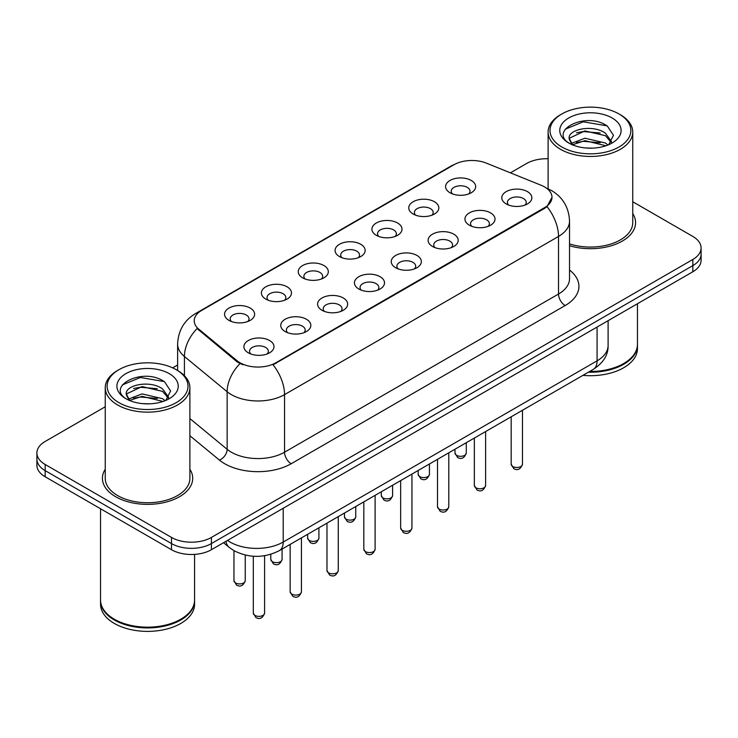 <?xml version="1.0" encoding="UTF-8"?>
<svg xmlns="http://www.w3.org/2000/svg" width="738" height="738" viewBox="0 0 738 738"><rect width="100%" height="100%" fill="white"/><g stroke="black" fill="none" stroke-linecap="round" stroke-linejoin="round"><path stroke-width="1.11" d="M413.151 214.02L413.151 214.02A15.046 8.69 180 0 1 413.151 201.742A15.046 8.69 180 0 1 434.433 201.742A15.046 8.69 180 0 1 434.433 214.02A15.046 8.69 180 0 1 413.151 214.02M431.961 215.173A9.4 5.434 0 0 0 433.197 212.489A9.4 5.434 0 0 0 430.439 208.651A9.4 5.434 0 0 0 420.199 207.47A9.4 5.434 0 0 0 414.387 212.489A9.4 5.434 0 0 0 415.623 215.173M376.315 235.293L376.315 235.293A15.046 8.69 180 0 1 376.315 223.005A15.046 8.69 180 0 1 397.597 223.005A15.046 8.69 180 0 1 397.597 235.293A15.046 8.69 180 0 1 376.315 235.293M395.125 236.446A9.4 5.434 0 0 0 396.361 233.762A9.4 5.434 0 0 0 393.603 229.915A9.4 5.434 0 0 0 383.354 228.743A9.4 5.434 0 0 0 377.552 233.762A9.4 5.434 0 0 0 378.779 236.446M339.48 256.566L339.48 256.566A15.046 8.69 180 0 1 339.48 244.278A15.046 8.69 180 0 1 360.753 244.278A15.046 8.69 180 0 1 360.753 256.566A15.046 8.69 180 0 1 339.48 256.566M358.29 257.71A9.4 5.434 0 0 0 359.517 255.025A9.4 5.434 0 0 0 356.768 251.188A9.4 5.434 0 0 0 346.519 250.007A9.4 5.434 0 0 0 340.707 255.025A9.4 5.434 0 0 0 341.943 257.71M302.635 277.829L302.635 277.829A15.046 8.69 180 0 1 302.635 265.542A15.046 8.69 180 0 1 323.917 265.542A15.046 8.69 180 0 1 323.917 277.829A15.046 8.69 180 0 1 302.635 277.829M321.445 278.982A9.4 5.434 0 0 0 322.681 276.298A9.4 5.434 0 0 0 319.923 272.46A9.4 5.434 0 0 0 309.674 271.28A9.4 5.434 0 0 0 303.871 276.298A9.4 5.434 0 0 0 305.108 278.982M265.8 299.102L265.8 299.102A15.046 8.69 180 0 1 265.8 286.814A15.046 8.69 180 0 1 287.073 286.814A15.046 8.69 180 0 1 287.073 299.102A15.046 8.69 180 0 1 265.8 299.102M284.61 300.255A9.4 5.434 0 0 0 285.837 297.562A9.4 5.434 0 0 0 283.088 293.724A9.4 5.434 0 0 0 272.839 292.543A9.4 5.434 0 0 0 267.036 297.562A9.4 5.434 0 0 0 268.263 300.255M228.955 320.366L228.955 320.366A15.046 8.69 180 0 1 228.955 308.087A15.046 8.69 180 0 1 250.237 308.087A15.046 8.69 180 0 1 250.237 320.366A15.046 8.69 180 0 1 228.955 320.366M247.765 321.519A9.4 5.434 0 0 0 249.001 318.834A9.4 5.434 0 0 0 246.252 314.997A9.4 5.434 0 0 0 236.003 313.816A9.4 5.434 0 0 0 230.191 318.834A9.4 5.434 0 0 0 231.428 321.519M449.995 192.756L449.995 192.756A15.046 8.69 180 0 1 449.995 180.469A15.046 8.69 180 0 1 471.268 180.469A15.046 8.69 180 0 1 471.268 192.756A15.046 8.69 180 0 1 449.995 192.756M468.805 193.909A9.4 5.434 0 0 0 470.032 191.216A9.4 5.434 0 0 0 467.283 187.378A9.4 5.434 0 0 0 457.034 186.207A9.4 5.434 0 0 0 451.232 191.216A9.4 5.434 0 0 0 452.459 193.909M469.34 225.201A15.046 8.69 180 0 1 469.34 225.191A15.046 8.69 180 0 1 469.34 212.913A15.046 8.69 180 0 1 490.622 212.913A15.046 8.69 180 0 1 490.622 225.191A15.046 8.69 180 0 1 469.34 225.201M488.15 226.345A9.4 5.434 0 0 0 489.386 223.66A9.4 5.434 0 0 0 486.628 219.823A9.4 5.434 0 0 0 476.379 218.642A9.4 5.434 0 0 0 470.576 223.66A9.4 5.434 0 0 0 471.813 226.345M432.505 246.464L432.505 246.464A15.046 8.69 180 0 1 432.505 234.177A15.046 8.69 180 0 1 453.787 234.177A15.046 8.69 180 0 1 453.787 246.464A15.046 8.69 180 0 1 432.505 246.464M451.315 247.617A9.4 5.434 0 0 0 452.551 244.933A9.4 5.434 0 0 0 449.793 241.086A9.4 5.434 0 0 0 439.544 239.915A9.4 5.434 0 0 0 433.741 244.933A9.4 5.434 0 0 0 434.968 247.617M395.669 267.737A15.046 8.69 180 0 1 395.66 267.737A15.046 8.69 180 0 1 395.669 255.449A15.046 8.69 180 0 1 416.942 255.449A15.046 8.69 180 0 1 416.942 267.737A15.046 8.69 180 0 1 395.669 267.737M414.479 268.881A9.4 5.434 0 0 0 415.706 266.197A9.4 5.434 0 0 0 412.957 262.359A9.4 5.434 0 0 0 402.708 261.178A9.4 5.434 0 0 0 396.896 266.197A9.4 5.434 0 0 0 398.133 268.881M358.825 289.001L358.825 289.001A15.046 8.69 180 0 1 358.825 276.713A15.046 8.69 180 0 1 380.107 276.713A15.046 8.69 180 0 1 380.107 289.001A15.046 8.69 180 0 1 358.825 289.001M377.635 290.154A9.4 5.434 0 0 0 378.871 287.469A9.4 5.434 0 0 0 376.112 283.632A9.4 5.434 0 0 0 365.863 282.451A9.4 5.434 0 0 0 360.061 287.469A9.4 5.434 0 0 0 361.297 290.154M321.989 310.274L321.989 310.274A15.046 8.69 180 0 1 321.989 297.986A15.046 8.69 180 0 1 343.262 297.986A15.046 8.69 180 0 1 343.262 310.274A15.046 8.69 180 0 1 321.989 310.274M340.799 311.427A9.4 5.434 0 0 0 342.026 308.733A9.4 5.434 0 0 0 339.277 304.895A9.4 5.434 0 0 0 329.028 303.724A9.4 5.434 0 0 0 323.226 308.733A9.4 5.434 0 0 0 324.452 311.427M285.145 331.537L285.145 331.537A15.046 8.69 180 0 1 285.145 319.259A15.046 8.69 180 0 1 306.427 319.259A15.046 8.69 180 0 1 306.427 331.537A15.046 8.69 180 0 1 285.145 331.537M303.955 332.69A9.4 5.434 0 0 0 305.191 330.006A9.4 5.434 0 0 0 302.442 326.168A9.4 5.434 0 0 0 292.193 324.988A9.4 5.434 0 0 0 286.381 330.006A9.4 5.434 0 0 0 287.617 332.69M248.309 352.81L248.309 352.81A15.046 8.69 180 0 1 248.309 340.522A15.046 8.69 180 0 1 269.591 340.522A15.046 8.69 180 0 1 269.591 352.81A15.046 8.69 180 0 1 248.309 352.81M267.119 353.963A9.4 5.434 0 0 0 268.355 351.27A9.4 5.434 0 0 0 265.597 347.432A9.4 5.434 0 0 0 255.348 346.26A9.4 5.434 0 0 0 249.545 351.27A9.4 5.434 0 0 0 250.782 353.963M506.185 203.928L506.185 203.928A15.046 8.69 180 0 1 506.185 191.64A15.046 8.69 180 0 1 527.458 191.64A15.046 8.69 180 0 1 527.458 203.928A15.046 8.69 180 0 1 506.185 203.928M524.995 205.081A9.4 5.434 0 0 0 526.222 202.387A9.4 5.434 0 0 0 523.473 198.55A9.4 5.434 0 0 0 513.224 197.378A9.4 5.434 0 0 0 507.421 202.387A9.4 5.434 0 0 0 508.648 205.081M541.157 185.275A25.387 14.659 180 0 1 544.552 186.917A25.387 14.659 180 0 1 551.987 197.286A25.387 14.659 180 0 1 544.552 207.655L275.901 362.755A25.387 14.659 180 0 1 237.156 360.799L198.808 329.185A25.387 14.659 180 0 1 194.223 320.772A25.387 14.659 180 0 1 201.659 310.412L453.888 164.786A25.387 14.659 180 0 1 486.407 163.144L541.157 185.275M105.248 469.239A45.138 26.061 0 0 0 102.425 478.307A45.138 26.061 0 0 0 115.645 496.739A45.138 26.061 0 0 0 164.842 502.384A45.138 26.061 0 0 0 192.71 478.307A45.138 26.061 0 0 0 189.887 469.239A45.138 26.061 0 0 1 192.71 478.307A45.138 26.061 0 0 1 164.842 502.384A45.138 26.061 0 0 1 115.645 496.739A45.138 26.061 0 0 1 102.425 478.307A45.138 26.061 0 0 1 105.248 469.239M551.987 197.286L547.015 206.622L544.552 208.402L273.051 364.793A32.915 19.004 60 0 1 284.545 394.618A37.62 21.716 180 0 1 231.354 394.618A37.62 21.716 180 0 1 227.138 391.721L184.417 356.491A37.62 21.716 180 0 1 177.618 344.037L177.618 370.504M105.248 406.767L45.166 441.453A28.21 16.291 0 0 0 36.9 452.975L36.9 465.254A28.21 16.291 0 0 0 45.166 476.776L171.502 549.718L171.502 543.574A28.21 16.291 0 0 0 211.4 543.574L692.834 265.625A28.21 16.291 0 0 0 701.1 254.103A28.21 16.291 0 0 1 692.834 265.625L211.4 543.574A28.21 16.291 0 0 1 171.502 543.574L45.166 470.632L171.502 543.574L171.502 537.43A28.21 16.291 0 0 0 211.4 537.43L692.834 259.481A28.21 16.291 0 0 0 701.1 247.968A28.21 16.291 0 0 0 692.834 236.446L632.752 201.76M36.9 459.119A28.21 16.291 0 0 0 45.166 470.632A28.21 16.291 0 0 1 36.9 459.119M242.857 364.793L237.156 361.906L197.101 328.567A32.915 22.011 129.5 0 0 184.417 356.491L184.417 375.697M569.533 245.726A45.138 26.061 0 0 0 635.575 222.627A45.138 26.061 0 0 0 632.752 213.559A45.138 26.061 0 0 1 635.575 222.627A45.138 26.061 0 0 1 569.533 245.726M548.113 158.753A28.21 16.291 0 0 0 526.6 163.504L510.41 172.849M177.618 364.987L172.646 367.856M36.9 452.975A28.21 16.291 0 0 0 45.166 464.488L171.502 537.43M171.502 549.718A28.21 16.291 0 0 0 211.4 549.718L692.834 271.769A28.21 16.291 0 0 0 701.1 260.246L701.1 247.968M561.839 146.991A40.433 23.348 0 0 0 619.025 146.991A40.433 23.348 0 0 0 619.025 113.975L620.354 114.741A42.315 24.428 0 0 1 632.752 132.019A42.315 24.428 0 0 1 606.627 154.593A42.315 24.428 0 0 1 560.511 149.297A42.315 24.428 0 0 1 548.113 132.019A42.315 24.428 0 0 1 560.511 114.741L561.839 113.975A40.433 23.348 0 0 0 561.839 146.991M569.533 243.872A42.315 24.428 0 0 0 632.752 222.627L632.752 132.019M589.68 371.472A47.02 27.149 0 0 0 623.684 363.52A47.02 27.149 0 0 0 637.457 344.323L637.457 303.742M589.487 371.583A46.549 26.872 0 0 0 623.352 363.714A46.549 26.872 0 0 0 623.518 363.622M588.389 372.22A47.02 27.149 0 0 0 637.457 345.098A47.02 27.149 0 0 0 637.447 344.711M582.955 375.356A47.02 27.149 0 0 0 637.457 348.548L637.457 345.098M585.299 147.941L592.466 148.144M571.24 143.44L584.93 138.218L605.464 143.015L607.955 145.017M572.504 144.749L584.93 140.654L605.916 145.764M569.173 138.292L572.688 144.925M569.219 138.947C566.922 129.482 592.872 123.855 605.464 133.264L611.571 141.705M569.312 139.537L569.902 137.96L584.93 130.903L605.464 135.7L611.092 142.333M608.675 144.713L613.481 135.285L607.402 126.124C585.889 110.663 547.661 131.041 569.736 143.532L569.847 143.606M612.116 117.969A30.664 17.703 0 0 0 568.749 117.969A30.664 17.703 0 0 0 568.749 143.006A30.664 17.703 0 0 0 612.116 143.006A30.664 17.703 0 0 0 612.116 117.969M572.19 144.934L569.266 139.297M620.354 114.741L619.025 113.975A40.433 23.348 0 0 0 561.839 113.975M565.253 129.205L583.26 121.816L606.987 125.847M576.498 132.794L583.26 131.567L600.197 133.015M576.498 142.545L583.26 141.318L600.197 142.766M118.975 402.68A40.433 23.348 0 0 0 176.161 402.68A40.433 23.348 0 0 0 176.161 369.664L177.489 370.43A42.315 24.428 0 0 1 189.887 387.708A42.315 24.428 0 0 1 163.762 410.282A42.315 24.428 0 0 1 117.646 404.987A42.315 24.428 0 0 1 105.248 387.708A42.315 24.428 0 0 1 117.646 370.43L118.975 369.664A40.433 23.348 0 0 0 118.975 402.68M105.248 387.708L105.248 478.307A42.315 24.428 0 0 0 117.646 495.585A42.315 24.428 0 0 0 163.762 500.881A42.315 24.428 0 0 0 189.887 478.307L189.887 387.708M180.653 619.302A46.549 26.872 0 0 1 180.487 619.403A46.549 26.872 0 0 1 114.648 619.403L114.316 619.21A47.02 27.149 0 0 0 180.819 619.21A47.02 27.149 0 0 0 194.583 600.012L194.583 554.386M100.552 600.4A47.02 27.149 0 0 0 100.543 600.778A47.02 27.149 0 0 0 114.316 619.975A47.02 27.149 0 0 0 165.561 625.861A47.02 27.149 0 0 0 194.583 600.778A47.02 27.149 0 0 0 194.583 600.4M100.543 600.778L100.543 604.237A47.02 27.149 0 0 0 114.316 623.435A47.02 27.149 0 0 0 165.561 629.32A47.02 27.149 0 0 0 194.583 604.237L194.583 600.778M142.434 403.621L149.602 403.834M128.375 399.129L142.065 393.898L162.6 398.704L165.091 400.697M129.63 400.439L142.065 396.343L163.052 401.454M126.309 393.972L129.823 400.605M126.346 394.636C124.058 385.171 150.008 379.544 162.6 388.954L168.707 397.385M126.447 395.217L127.037 393.64L142.065 386.592L162.6 391.389L168.227 398.022M165.81 400.402L170.616 390.965L164.537 381.814C143.024 366.343 104.796 386.721 126.871 399.221L126.973 399.286M169.251 373.649A30.664 17.703 0 0 0 125.884 373.649A30.664 17.703 0 0 0 125.884 398.686A30.664 17.703 0 0 0 169.251 398.686A30.664 17.703 0 0 0 169.251 373.649M129.325 400.623L126.401 394.987M100.543 508.75L100.543 600.012A47.02 27.149 0 0 0 114.316 619.21L114.648 619.403M177.489 370.43L176.161 369.664A40.433 23.348 0 0 0 118.975 369.664M122.388 384.885L140.395 377.496L164.122 381.537M133.633 388.474L140.395 387.247L157.332 388.705M133.633 398.225L140.395 396.998L157.332 398.455M275.901 362.755L275.901 363.511M237.156 360.799L237.156 361.906M198.808 329.185L198.808 330.292M544.552 207.655L544.552 208.402M569.533 270.071A47.02 27.149 180 0 1 565.16 305.55L291.196 463.722A9.4 5.434 60 0 1 284.545 452.209L558.518 294.028A37.62 21.716 0 0 0 569.533 278.678L569.533 221.086A37.62 21.716 180 0 1 558.518 236.446A32.915 19.004 -120 0 0 547.015 206.622M291.196 463.722A47.02 27.149 180 0 1 224.703 463.722A47.02 27.149 180 0 1 219.435 460.097L189.887 435.734M239.961 363.649A32.915 22.011 129.5 0 0 227.138 391.721L227.138 449.304A37.62 21.716 0 0 0 231.354 452.209A37.62 21.716 0 0 0 284.545 452.209L284.545 394.618L558.518 236.446L558.518 294.028A9.4 5.434 60 0 0 565.16 305.55M569.533 221.086C568.897 207.562 562.946 197.424 551.701 190.662L546.95 188.347A32.915 15.415 112 0 0 546.507 188.19M198.854 312.331A32.915 19.004 -120 0 0 195.45 313.613C184.196 320.366 178.255 330.513 177.618 344.037M195.45 313.613L451.121 166.004A32.915 19.004 60 0 1 453.612 164.943M211.4 537.43L211.4 549.718M692.834 259.481L692.834 271.769M45.166 464.488L45.166 476.776M189.887 418.584L227.138 449.304A9.4 6.291 -50.5 0 1 219.435 460.097M227.498 540.428A37.62 21.716 0 0 0 230.025 542.043A37.62 21.716 0 0 0 283.217 542.043L597.079 360.836A37.62 21.716 0 0 0 608.103 345.476C608.37 354.812 603.407 362.801 593.186 369.443L279.324 550.649A18.81 10.858 60 0 0 283.217 542.043L283.217 508.261M597.079 327.054L597.079 360.836A18.81 10.858 60 0 1 593.186 369.443M225.976 541.305A18.81 12.583 129.5 0 0 229.25 547.421L223.54 542.716M522.467 464.22C520.604 469.294 517.716 470.789 513.805 468.676L511.176 464.22A5.646 3.256 0 0 0 512.827 466.527A5.646 3.256 0 0 0 518.98 467.237A5.646 3.256 0 0 0 522.467 464.22L522.467 410.273M456.637 455.355A5.646 3.256 0 0 0 462.791 456.066A5.646 3.256 0 0 0 466.278 453.049C464.414 458.123 461.527 459.608 457.615 457.505L454.986 453.049A5.646 3.256 0 0 0 456.637 455.355M485.622 485.493C483.768 490.567 480.881 492.052 476.969 489.949L474.34 485.493A5.646 3.256 0 0 0 475.992 487.8A5.646 3.256 0 0 0 482.145 488.501A5.646 3.256 0 0 0 485.622 485.493L485.622 431.546M448.787 506.766C446.924 511.84 444.045 513.325 440.125 511.222L437.505 506.766A5.646 3.256 0 0 0 439.156 509.063A5.646 3.256 0 0 0 445.3 509.774A5.646 3.256 0 0 0 448.787 506.766L448.787 452.818M411.942 528.03C410.088 533.104 407.201 534.589 403.289 532.485L400.66 528.03A5.646 3.256 0 0 0 402.311 530.336A5.646 3.256 0 0 0 408.465 531.037A5.646 3.256 0 0 0 411.942 528.03L411.942 474.082M375.107 549.303C373.253 554.376 370.365 555.862 366.454 553.758L363.825 549.303A5.646 3.256 0 0 0 365.476 551.6A5.646 3.256 0 0 0 371.629 552.31A5.646 3.256 0 0 0 375.107 549.303L375.107 495.355M419.802 476.628A5.646 3.256 0 0 0 425.955 477.329A5.646 3.256 0 0 0 429.433 474.322C427.579 479.396 424.691 480.881 420.78 478.777L418.151 474.322A5.646 3.256 0 0 0 419.802 476.628M382.967 497.892A5.646 3.256 0 0 0 389.111 498.602A5.646 3.256 0 0 0 392.598 495.585C390.734 500.668 387.856 502.154 383.935 500.041L381.315 495.585A5.646 3.256 0 0 0 382.967 497.892M346.122 519.165A5.646 3.256 0 0 0 352.275 519.866A5.646 3.256 0 0 0 355.753 516.858C353.899 521.932 351.011 523.417 347.1 521.314L344.471 516.858A5.646 3.256 0 0 0 346.122 519.165M338.272 570.566C336.408 575.64 333.521 577.125 329.609 575.022L326.98 570.566A5.646 3.256 0 0 0 328.641 572.872A5.646 3.256 0 0 0 334.784 573.574A5.646 3.256 0 0 0 338.272 570.566L338.272 516.618M301.427 591.839C299.573 596.913 296.685 598.398 292.774 596.295L290.145 591.839A5.646 3.256 0 0 0 291.796 594.136A5.646 3.256 0 0 0 297.949 594.846A5.646 3.256 0 0 0 301.427 591.839L301.427 537.891M264.591 613.103C262.737 618.176 259.85 619.662 255.929 617.558L253.309 613.103A5.646 3.256 0 0 0 254.961 615.409A5.646 3.256 0 0 0 261.104 616.119A5.646 3.256 0 0 0 264.591 613.103L264.591 555.723M309.287 540.428A5.646 3.256 0 0 0 315.44 541.139A5.646 3.256 0 0 0 318.917 538.131C317.063 543.205 314.176 544.69 310.264 542.587L307.635 538.131A5.646 3.256 0 0 0 309.287 540.428M272.451 561.701A5.646 3.256 0 0 0 278.595 562.402A5.646 3.256 0 0 0 282.082 559.395C280.219 564.469 277.331 565.954 273.42 563.85L270.791 559.395A5.646 3.256 0 0 0 272.451 561.701M235.607 582.965A5.646 3.256 0 0 0 241.76 583.675A5.646 3.256 0 0 0 245.237 580.668C243.383 585.741 240.496 587.227 236.584 585.123L233.955 580.668A5.646 3.256 0 0 0 235.607 582.965M451.121 166.004L457.154 163.19M546.95 188.347L546.452 188.153M279.324 550.649C264.186 558.26 249.057 558.26 233.918 550.649L229.25 547.421M608.103 345.476L608.103 320.689M511.176 464.22L511.176 416.795M466.278 453.049L466.278 442.717M454.986 453.049L454.986 449.23M474.34 485.493L474.34 438.058M437.505 506.766L437.505 459.331M400.66 528.03L400.66 480.595M363.825 549.303L363.825 501.868M429.433 474.322L429.433 463.99M418.151 474.322L418.151 470.503M392.598 495.585L392.598 485.253M381.315 495.585L381.315 491.766M355.753 516.858L355.753 506.526M344.471 516.858L344.471 513.039M548.113 188.845L548.113 132.019M326.98 570.566L326.98 523.131M290.145 591.839L290.145 544.404M253.309 613.103L253.309 556.249M318.917 538.131L318.917 527.79M307.635 538.131L307.635 534.303M282.082 559.395L282.082 549.063M270.791 559.395L270.791 554.303M245.237 580.668L245.237 555.059M233.955 580.668L233.955 550.677"/></g></svg>
